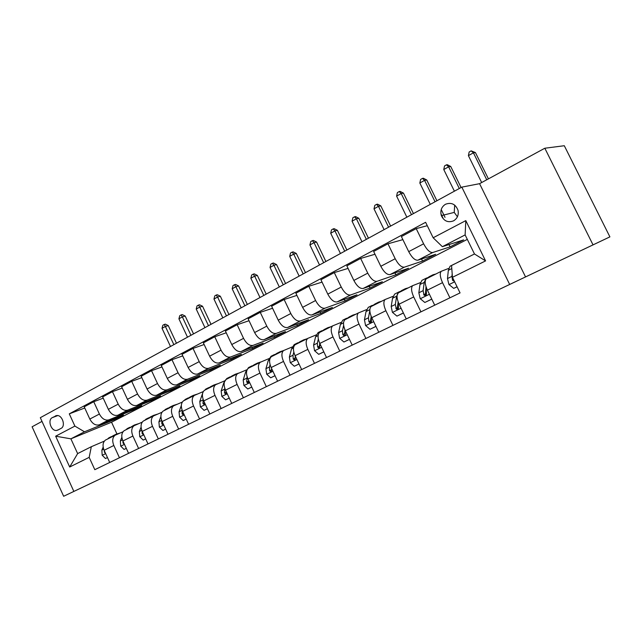 <?xml version="1.0" encoding="UTF-8"?>
<svg xmlns="http://www.w3.org/2000/svg" width="642" height="642" viewBox="0 0 642 642"><rect width="100%" height="100%" fill="white"/><g stroke="black" fill="none" stroke-linecap="round" stroke-linejoin="round"><path stroke-width="0.96" d="M254.368 405.704L276.429 395.231L254.368 405.704M265.499 400.415L260.235 402.919L265.499 400.415M551.919 264.4L584.035 249.152L551.919 264.4M89.928 483.795L110.392 474.077L89.928 483.795M445.46 204.268C441.407 206.933 440.035 210.72 441.351 215.624C444.015 221.169 448.092 222.902 453.581 220.84C457.361 218.497 458.853 215.006 458.043 210.383C455.611 204.132 451.422 202.094 445.46 204.268M454.688 205.111L454.231 212.414L457.425 216.763M344.377 362.963L313.216 377.753L344.377 362.963M42.003 421.401L32.1 426.786L63.646 496.274L609.9 236.874L593.031 244.875L544.825 148.23L564.302 145.726L609.9 236.874M544.825 148.23L479.574 183.676L525.549 276.919L593.031 244.875M525.549 276.919L73.854 491.419L40.318 417.693L461.823 187.127L509.676 284.454M63.646 496.274L73.854 491.419M281.822 392.663L257.257 404.332L281.822 392.663M285.578 390.882L330.397 369.599L285.578 390.882M57.916 430.052L61.022 428.407C66.022 426.168 62.282 414.772 56.809 415.543L52.267 417.645C47.267 419.956 51.167 431.384 56.624 430.445L57.916 430.052M467.32 239.378L111.547 422.211L70.893 438.831L77.634 453.597L91.325 446.712L89.174 457.361L94.807 469.679L460.065 292.904L452.449 277.312L451.559 265.499L474.478 253.975L465.129 234.908L442.362 246.68L463.684 239.883L450.114 246.865L448.991 244.57M89.174 457.361L69.689 467.015L55.661 436.199L74.889 426.095L84.495 431.793L114.83 419.451L123.441 415.021L99.325 424.803C95.602 425.742 92.432 423.824 89.824 419.057L84.222 406.827L93.74 401.715L99.398 414.034C102.022 418.833 105.192 420.775 108.899 419.86L132.894 410.15L141.746 405.6L117.871 415.222C114.172 416.128 111.002 414.162 108.354 409.331L102.656 396.933L112.454 391.676L118.2 404.155C120.873 409.034 124.042 411.024 127.718 410.134L151.464 400.6L160.556 395.913L136.947 405.367C133.287 406.242 130.109 404.227 127.429 399.316L121.627 386.749L131.714 381.332L137.565 393.995C140.269 398.939 143.447 400.985 147.082 400.127L170.547 390.769L179.904 385.954L156.584 395.215C152.957 396.058 149.787 393.987 147.066 389.012L141.16 376.26L151.544 370.691L157.507 383.523C160.243 388.546 163.421 390.649 167.024 389.822L190.184 380.666L199.806 375.714L176.807 384.767C173.22 385.577 170.05 383.451 167.289 378.395L161.278 365.467L171.976 359.721L178.043 372.745C180.827 377.841 183.997 380 187.56 379.213L210.383 370.265L220.294 365.17L197.632 374.005C194.093 374.767 190.923 372.585 188.122 367.449L182.007 354.336L193.033 348.421L199.213 361.631C202.029 366.807 205.199 369.022 208.714 368.275L231.184 359.56L241.384 354.312L219.107 362.907C215.616 363.637 212.446 361.39 209.605 356.174L203.37 342.868L214.749 336.761L221.041 350.171C223.906 355.427 227.067 357.706 230.534 357.008L252.603 348.534L263.116 343.125L241.24 351.471C237.805 352.153 234.643 349.842 231.762 344.537L225.406 331.039L237.147 324.74L243.559 338.35C246.464 343.695 249.618 346.038 253.028 345.38L274.672 337.178L285.505 331.601L264.079 339.666C260.7 340.3 257.546 337.925 254.625 332.54L248.149 318.833L260.259 312.333L266.799 326.144C269.752 331.577 272.898 333.992 276.245 333.383L297.423 325.47L308.593 319.716L287.656 327.484C284.342 328.07 281.196 325.622 278.227 320.149L271.622 306.234L284.133 299.517L290.802 313.545C293.795 319.066 296.933 321.554 300.215 320.992L320.88 313.392L332.404 307.462L311.996 314.909C308.754 315.431 305.624 312.919 302.607 307.349L295.874 293.217L308.794 286.276L315.599 300.528C318.641 306.138 321.762 308.698 324.972 308.2L345.083 300.929L356.976 294.806L337.146 301.909C333.976 302.382 330.863 299.782 327.797 294.124L320.928 279.768L334.289 272.593L341.239 287.062C344.329 292.776 347.434 295.416 350.556 294.983L370.073 288.073L382.351 281.75L363.147 288.475C360.066 288.884 356.96 286.204 353.854 280.442L346.84 265.86L360.66 258.437L367.754 273.147C370.891 278.957 373.981 281.678 377.014 281.308L395.881 274.784L408.569 268.252L390.039 274.575C387.046 274.912 383.972 272.152 380.81 266.294L373.644 251.471L387.953 243.791L395.199 258.734C398.385 264.656 401.451 267.457 404.396 267.16L422.548 261.061L435.661 254.304L417.87 260.195C414.981 260.459 411.923 257.611 408.713 251.64L401.394 236.577L416.209 228.616L423.616 243.816C426.858 249.842 429.899 252.739 432.732 252.515L450.114 246.865M84.76 408.007L69.288 413.849L74.889 426.095M69.288 413.849L425.614 222.301L433.157 237.773L465.803 220.615L485.577 260.901L452.449 277.312M479.574 183.676L461.823 187.127M111.547 422.211L116.86 433.759M84.495 431.793L70.893 438.831L55.661 436.199M104.349 441.118L91.325 446.712M122.999 431.777L115.079 435.244C112.454 437.483 112.037 440.893 113.827 445.484L119.46 457.746M142.195 422.155L134.026 425.726C131.433 427.957 131.056 431.392 132.886 436.038L138.616 448.477M161.961 412.26L153.518 415.92C150.974 418.151 150.637 421.617 152.507 426.32L158.341 438.935M182.312 402.069L173.597 405.832C171.093 408.047 170.804 411.538 172.714 416.313L178.653 429.105M203.281 391.572L194.269 395.44C191.822 397.647 191.573 401.162 193.531 406.001L199.574 418.977M224.684 380.85L215.576 384.727C213.184 386.917 212.983 390.472 214.99 395.368L221.145 408.537M246.528 369.88L237.548 373.684C235.213 375.867 235.068 379.438 237.115 384.406L243.39 397.775M269.054 358.573L260.203 362.297C257.932 364.455 257.843 368.059 259.946 373.098L266.334 386.669M292.287 346.913L283.587 350.54C281.389 352.683 281.357 356.318 283.507 361.43L290.023 375.201M316.265 334.875L307.735 338.406C305.6 340.533 305.64 344.184 307.839 349.376L314.492 363.356M341.03 322.445L332.668 325.871C330.622 327.974 330.726 331.649 332.981 336.922L339.77 351.126M366.614 309.605L358.445 312.911C356.487 314.989 356.663 318.697 358.982 324.041L365.908 338.478M393.056 296.331L385.104 299.509C383.242 301.555 383.499 305.295 385.874 310.72L392.944 325.39M420.414 282.608L412.686 285.65C410.928 287.656 411.265 291.42 413.705 296.933L420.927 311.843M448.718 268.404L441.247 271.293C439.601 273.267 440.027 277.055 442.531 282.657L449.914 297.816M114.83 419.451L114.469 418.664M103.226 398.168L93.74 401.715M122.229 388.057L112.454 391.676M141.802 377.648L131.714 381.332M161.961 366.927L151.544 370.691M182.729 355.893L171.976 359.721M204.148 344.521L193.033 348.421M226.241 332.797L214.749 336.761M249.04 320.719L237.147 324.74M272.585 308.256L260.259 312.333M296.909 295.392L284.133 299.517M322.051 282.119L308.794 286.276M348.068 268.412L334.289 272.593M374.992 254.256L360.66 258.437M402.879 239.635L387.953 243.791M427.275 225.711L416.209 228.616M106.155 439.698L105.44 440.091C102.792 442.338 102.359 445.733 104.132 450.283L109.71 462.465M132.894 410.15L132.509 409.323M124.813 430.317L124.107 430.71C121.499 432.949 121.097 436.367 122.911 440.982L128.585 453.332M144.017 420.671L143.31 421.056C140.742 423.287 140.381 426.737 142.235 431.408L148.013 443.927M151.464 400.6L151.055 399.717M163.774 410.736L163.084 411.113C160.556 413.336 160.243 416.818 162.137 421.553L168.011 434.249M170.547 390.769L170.114 389.846M184.126 400.504L183.443 400.881C180.964 403.096 180.691 406.603 182.625 411.402L188.62 424.282M190.184 380.666L189.727 379.679M205.087 389.967L204.421 390.336C201.997 392.535 201.773 396.074 203.747 400.937L209.846 414.002M210.383 370.265L209.894 369.222M226.698 379.101L226.04 379.47C223.673 381.653 223.496 385.216 225.527 390.151L231.738 403.409M231.184 359.56L230.663 358.453M248.984 367.906L248.334 368.259C246.03 370.434 245.91 374.021 247.981 379.029L254.312 392.487M252.603 348.534L252.041 347.346M271.967 356.35L271.333 356.703C269.094 358.854 269.038 362.473 271.157 367.545L277.609 381.212M274.672 337.178L274.07 335.902M295.697 344.417L295.079 344.762C292.913 346.897 292.913 350.54 295.087 355.692L301.668 369.567M297.423 325.47L296.773 324.106M320.197 332.107L319.604 332.436C317.509 334.554 317.581 338.222 319.804 343.446L326.521 357.538M320.88 313.392L320.181 311.924M345.516 319.379L344.939 319.7C342.932 321.794 343.069 325.486 345.356 330.791L352.209 345.107M345.083 300.929L344.321 299.341M371.686 306.218L371.132 306.539C369.214 308.601 369.431 312.317 371.774 317.702L378.772 332.251M370.073 288.073L369.238 286.34M398.762 292.608L398.225 292.921C396.411 294.943 396.708 298.699 399.107 304.164L406.258 318.946M395.881 274.784L394.966 272.898M426.786 278.524L426.272 278.821C424.563 280.819 424.948 284.591 427.411 290.144L434.714 305.175M422.548 261.061L421.537 258.983M442.362 246.68L433.157 237.773M77.634 453.597L69.689 467.015M465.803 220.615L465.129 234.908M485.577 260.901L474.478 253.975M261.671 402.237L286.934 390.24L261.671 402.237M300.817 383.643L290.497 388.546L300.817 383.643M114.412 435.581L115.889 434.313L120.263 432.941M107.455 457.545L105.465 458.516L102.166 455.21L101.877 450.114L103.161 447.097M107.142 439.232L110.424 437.066M105.465 458.516L107.479 457.594M111.644 436.969L114.91 434.803M113.169 435.677L109.894 437.852M104.277 450.596L104.429 452.257L105.432 453.172M173.862 344.642L165.379 326.457L162.033 328.343L170.491 346.487M162.033 328.343L162.843 325.253L164.183 324.499L165.331 324.146L168.244 325.574L176.47 343.213M168.244 325.574L165.379 326.457L164.183 324.499M132.958 426.256L134.411 424.996L138.664 423.664M126.289 448.341L124.066 449.424L120.688 446.094L120.351 440.942L121.852 437.298M125.479 430.02L128.721 427.861M124.066 449.424L126.322 448.397M130.101 427.692L133.335 425.534M134.411 424.996L128.312 428.591M122.879 440.91L123.023 443.076L124.123 443.991M190.955 335.293L182.344 316.891L178.917 318.825L187.504 337.178M178.917 318.825L179.728 315.703L181.1 314.925L182.232 314.588L185.177 316.041L193.531 333.88M185.177 316.041L182.344 316.891L181.1 314.925M152.026 416.674L153.454 415.414L157.587 414.114M145.678 438.871L143.198 440.083L139.747 436.704L139.354 431.512L141.079 427.139M144.33 420.542L147.532 418.399M143.198 440.083L145.702 438.927M149.088 418.151L152.274 416.008M150.485 416.915L147.243 419.074M142.042 430.967L142.147 433.631L143.262 434.554M208.481 325.703L199.742 307.085L196.227 309.067L204.942 327.637M196.227 309.067L197.038 305.913L198.442 305.119L199.566 304.79L202.543 306.258L211.017 324.314M202.543 306.258L199.742 307.085L198.442 305.119M171.647 406.811L173.051 405.559L177.04 404.291M165.636 429.113L162.891 430.461L159.36 427.05L158.919 421.802L160.901 416.57M163.734 410.792L166.88 408.665M162.891 430.461L165.66 429.177M168.629 408.328L171.767 406.201M169.961 407.124L166.727 409.283M161.792 420.759L161.832 423.913L162.964 424.843L163.509 424.531M226.457 315.872L217.582 297.029L213.979 299.06L222.83 317.862M213.979 299.06L214.789 295.874L216.226 295.055L217.333 294.742L220.342 296.235L228.953 314.508M220.342 296.235L217.582 297.029L216.226 295.055M191.846 396.66L193.226 395.408L197.054 394.18M186.196 419.074L183.171 420.55L179.551 417.107L179.054 411.811L181.341 405.487M183.756 400.688L186.798 398.642M183.171 420.55L186.22 419.13M188.74 398.217L191.822 396.114M190.008 397.053L186.782 399.204M179.054 411.811L182.159 410.27L182.103 413.905L183.243 414.844L183.973 414.299M244.899 305.785L235.879 286.717L232.187 288.796L241.167 307.823M232.187 288.796L232.99 285.578L234.466 284.743L235.558 284.438L238.599 285.955L247.347 304.444M238.599 285.955L235.879 286.717L234.466 284.743M212.646 386.203L213.995 384.959L217.654 383.772M207.382 408.721L204.06 410.342L200.36 406.868L199.79 401.515L202.567 393.466M204.148 390.545L207.294 388.33M204.06 410.342L207.406 408.777M209.444 387.808L212.478 385.722M210.648 386.677L207.43 388.819M203.153 399.468L202.984 403.593L204.132 404.54L205.031 403.682M263.814 295.44L254.657 276.132L250.862 278.267L259.994 297.527M250.862 278.267L251.672 275.009L253.189 274.158L254.256 273.869L257.33 275.402L266.213 294.124M257.33 275.402L254.657 276.132L253.189 274.158M234.081 375.426L235.389 374.198L238.856 373.05M229.226 398.048L225.583 399.83L221.795 396.315L221.161 390.906L223.801 382.825L226.754 378.539L228.408 377.705M225.583 399.83L229.25 398.112M230.783 377.087L233.744 375.024M231.906 375.995L228.704 378.13M224.788 388.29L224.507 392.968L225.655 393.923L226.682 392.615M224.507 392.968L226.401 392.021M283.234 284.815L273.933 265.266L270.033 267.465L279.31 286.958M270.033 267.465L270.844 264.167L272.393 263.292L273.452 263.019L276.558 264.576L285.586 283.531M276.558 264.576L273.933 265.266L272.393 263.292M256.166 364.327L257.45 363.099L260.7 362M251.752 387.046L247.78 388.98L243.896 385.433L243.198 379.968L245.693 371.854L248.542 367.577L250.171 366.767M247.78 388.98L251.784 387.102M252.771 366.036L255.668 363.998M253.815 364.985L250.629 367.112M247.09 376.693L246.697 382.014L247.836 382.977L248.839 380.842M246.697 382.014L248.55 381.212L248.631 380.401M303.176 273.909L293.723 254.112L289.719 256.367L299.148 276.108M289.719 256.367L290.521 253.036L292.118 252.129L293.153 251.881L296.299 253.462L305.472 272.649M296.299 253.462L293.723 254.112L292.118 252.129M278.949 352.875L280.193 351.664L283.475 350.596M275.001 375.682L270.683 377.793L266.703 374.206L265.924 368.693L268.26 360.547L271.012 356.278L272.593 355.483M270.683 377.793L275.033 375.747M275.442 354.633L278.267 352.627M276.405 353.638L273.235 355.748M270.089 364.656L269.439 366.943L269.584 370.707L270.707 371.678L271.823 369.607L271.574 368.42M269.584 370.707L271.405 369.928L271.606 368.62M323.664 262.698L314.05 242.652L309.942 244.971L319.515 264.969M309.942 244.971L310.736 241.601L312.381 240.678L313.392 240.437L316.57 242.042L325.895 261.479M316.57 242.042L314.05 242.652L312.381 240.678M302.454 341.062L303.65 339.859L306.86 338.84M299.012 363.958L294.309 366.253L290.232 362.618L289.373 357.048L291.54 348.879L294.18 344.626L295.729 343.847M294.309 366.253L299.036 364.022M298.835 342.876L301.579 340.902M299.71 341.937L296.556 344.024M293.819 352.137L293.009 355.243L293.209 359.047L294.293 360.018L295.521 357.907L295.159 355.853M293.209 359.047L294.991 358.284L295.248 356.647M344.706 251.191L334.931 230.879L330.71 233.263L340.453 253.518M330.71 233.263L331.505 229.852L333.19 228.905L334.185 228.68L337.395 230.317L346.881 250.003M337.395 230.317L334.931 230.879L333.19 228.905M326.714 328.865L327.869 327.677L330.999 326.706M323.809 351.84L318.713 354.328L314.524 350.66L313.593 345.027L315.575 336.841L318.087 332.596L319.596 331.834M318.713 354.328L323.833 351.904M322.974 330.742L325.638 328.8M323.761 329.86L320.623 331.922M318.32 339.048L317.341 343.165L317.605 347.001L318.625 347.964L319.989 345.821L319.588 342.98M317.605 347.001L319.339 346.263L319.652 344.232M366.349 239.354L356.406 218.778L352.065 221.225L361.968 241.745M352.065 221.225L352.851 217.782L354.585 216.803L355.556 216.595L358.806 218.264L368.444 238.206M358.806 218.264L356.406 218.778L354.585 216.803M351.768 316.273L352.875 315.094L355.925 314.179M349.433 339.321L343.927 342.009L339.626 338.302L338.599 332.612L340.388 324.403L342.78 320.173L344.24 319.443M343.927 342.009L349.465 339.385M347.908 318.207L350.476 316.305M348.598 317.397L345.476 319.435M343.63 325.293L342.475 330.694L342.812 334.554L343.735 335.501C344.995 335.517 345.508 334.795 345.276 333.334L344.882 329.739M342.812 334.554L344.497 333.84L344.866 331.328M388.595 227.18L378.483 206.331L374.013 208.851L384.101 229.643M374.013 208.851L374.808 205.368L376.589 204.357L377.528 204.172L380.818 205.865L390.625 226.072M380.818 205.865L378.483 206.331L376.589 204.357M377.656 303.257L378.716 302.101L381.669 301.242M375.939 326.369L369.985 329.274L365.571 325.526L364.455 319.788L366.036 311.555L368.275 307.349L369.696 306.635M369.985 329.274L375.971 326.433M373.668 305.263L376.132 303.393M374.254 304.525L371.156 306.523M369.824 310.519L368.46 317.798L368.869 321.69L369.632 322.573C371.044 322.749 371.638 322.035 371.413 320.43L371.076 316.105M369.632 322.573L371.14 321.947L370.498 321.008L370.924 317.846M411.49 214.661L401.194 193.531L396.604 196.123L406.859 217.189M396.604 196.123L397.382 192.592L399.22 191.557L400.127 191.396L403.457 193.114L413.44 213.593M403.457 193.114L401.194 193.531L399.22 191.557M404.42 289.799L405.423 288.659L408.28 287.865M403.369 312.967L396.941 316.113L392.406 312.317L391.187 306.515L392.543 298.273L394.629 294.092L395.994 293.402M396.941 316.113L403.401 313.039M400.295 291.877L402.654 290.056M400.785 291.227L398.714 292.038L396.652 296.211L395.328 304.46L396.363 309.147C397.936 309.58 398.626 308.89 398.449 307.085L398.152 301.9L397.39 307.735L395.817 308.385M396.363 309.147L397.831 308.537L397.39 307.735M442.932 217.887L440.893 213.714M435.051 201.773L424.571 180.354L419.836 183.018L430.284 204.381M419.836 183.018L420.614 179.455L422.508 178.388L423.383 178.243L426.753 179.993L436.913 200.753M441.223 209.549L445.034 217.349M426.753 179.993L424.571 180.354L422.508 178.388M432.114 275.883L433.053 274.76L435.798 274.03M431.769 299.1L424.835 302.478L420.173 298.642L418.849 292.784L419.956 284.534L421.89 280.377L423.19 279.719M424.835 302.478L431.793 299.164M427.845 278.034L430.084 276.253M428.222 277.48L426.111 278.251L424.21 282.4L423.134 290.657L423.985 295.119C425.694 295.97 426.513 295.352 426.432 293.266L426.144 287.038M425.429 294.534L426.007 286.613M459.303 188.507L448.63 166.792L443.766 169.536L454.4 191.188M443.766 169.536L444.537 165.925L446.479 164.825L447.322 164.713L450.74 166.487L461.084 187.528M450.74 166.487L448.63 166.792L446.479 164.825M461.518 260.492L463.034 259.729M457.056 286.741L453.717 288.37L448.918 284.494L447.482 278.572L448.341 270.314L450.09 266.189L451.334 265.563M453.717 288.37L457.088 286.805M457.104 262.706L458.46 261.976M455.868 263.332L454.335 264.103M452.185 273.749L451.928 276.365L452.578 280.353L454.4 281.3M486.732 179.784L473.419 152.82L468.403 155.645L481.669 182.537M468.403 155.645L469.166 151.994L471.172 150.862L475.433 152.579L488.418 178.869M475.433 152.579L473.419 152.82L471.172 150.862M432.732 252.515L417.87 260.195M404.396 267.16L390.039 274.575M377.014 281.308L363.147 288.475M350.556 294.983L337.146 301.909M324.972 308.2L311.996 314.909M300.215 320.992L287.656 327.484M276.245 333.383L264.079 339.666M253.028 345.38L241.24 351.471M230.534 357.008L219.107 362.907M208.714 368.275L197.632 374.005M187.56 379.213L176.807 384.767M167.024 389.822L156.584 395.215M147.082 400.127L136.947 405.367M127.718 410.134L117.871 415.222M108.899 419.86L99.325 424.803M113.827 445.484L104.132 450.283M99.398 414.034L89.824 419.057M118.2 404.155L108.354 409.331M132.886 436.038L122.911 440.982M137.565 393.995L127.429 399.316M152.507 426.32L142.235 431.408M157.507 383.523L147.066 389.012M172.714 416.313L162.137 421.553M178.043 372.745L167.289 378.395M193.531 406.001L182.625 411.402M199.213 361.631L188.122 367.449M214.99 395.368L203.747 400.937M221.041 350.171L209.605 356.174M237.115 384.406L225.527 390.151M243.559 338.35L231.762 344.537M259.946 373.098L247.981 379.029M266.799 326.144L254.625 332.54M283.507 361.43L271.157 367.545M290.802 313.545L278.227 320.149M307.839 349.376L295.087 355.692M315.599 300.528L302.607 307.349M332.981 336.922L319.804 343.446M341.239 287.062L327.797 294.124M358.982 324.041L345.356 330.791M367.754 273.147L353.854 280.442M385.874 310.72L371.774 317.702M395.199 258.734L380.81 266.294M413.705 296.933L399.107 304.164M423.616 243.816L408.713 251.64M442.531 282.657L427.411 290.144M57.756 415.591L52.267 417.645M56.287 415.623L55.356 415.968M102.247 455.29L105.657 453.613M101.877 450.114L103.699 449.207M104.935 452.032L104.429 452.257M120.768 446.174L124.46 444.36M120.351 440.942L122.47 439.89M123.729 442.763L123.023 443.076M139.828 436.793L143.816 434.835M139.354 431.512L141.786 430.309M143.07 433.222L142.147 433.631M159.449 427.139L163.742 425.02M158.919 421.802L161.672 420.438M162.988 423.399L161.832 423.913M179.64 417.196L184.262 414.917M183.508 413.288L182.103 413.905M200.448 406.956L205.416 404.508M199.79 401.515L203 399.918M204.654 402.863L202.984 403.593M221.891 396.403L227.22 393.779M223.801 382.825L224.251 382.6M221.161 390.906L224.467 389.261M243.992 385.521L249.714 382.704M245.693 371.854L246.616 371.397M243.198 379.968L246.608 378.274M266.799 374.294L272.922 371.277M268.26 360.547L269.688 359.833M265.924 368.693L269.439 366.943M290.328 362.706L296.885 359.48M291.54 348.879L293.514 347.892M289.373 357.048L293.009 355.243M314.628 350.749L321.642 347.298M315.575 336.841L318.119 335.565M313.593 345.027L317.341 343.165M339.73 338.39L347.226 334.707M340.388 324.403L343.55 322.822M338.599 332.612L342.475 330.694M365.683 325.622L373.684 321.682M366.036 311.555L369.84 309.645M364.455 319.788L368.46 317.798M370.498 321.008L368.869 321.69M392.519 312.413L401.065 308.2M392.543 298.273L396.652 296.211M397.96 303.152L398.53 302.872M391.187 306.515L395.328 304.46M420.285 298.739L429.41 294.253M419.956 284.534L424.21 282.4M425.855 289.309L426.818 288.828M418.849 292.784L423.134 290.657M425.213 293.996L423.704 294.614M449.039 284.591L454.656 281.822M448.341 270.314L451.791 268.581M447.482 278.572L451.928 276.365M453.717 279.896L452.578 280.353M454.231 212.414L441.351 215.624M115.079 435.244L105.44 440.091M134.026 425.726L124.107 430.71M153.518 415.92L143.31 421.056M173.597 405.832L163.084 411.113M194.269 395.44L183.443 400.881M215.576 384.727L204.421 390.336M237.548 373.684L226.04 379.47M260.203 362.297L248.334 368.259M283.587 350.54L271.333 356.703M307.735 338.406L295.079 344.762M332.668 325.871L319.604 332.436M358.445 312.911L344.939 319.7M385.104 299.509L371.132 306.539M412.686 285.65L398.225 292.921M441.247 271.293L426.272 278.821M58.719 429.626L56.624 430.445M115.889 434.313L113.12 435.709M111.371 436.584L108.626 437.972M129.764 427.331L126.939 428.752M153.454 415.414L150.525 416.891M148.679 417.822L145.774 419.282M173.051 405.559L170.034 407.076M168.14 408.031L165.146 409.532M163.381 424.659L162.964 424.843M193.226 395.408L190.12 396.973M188.162 397.952L185.081 399.509M183.716 414.636L183.243 414.844M213.995 384.959L210.801 386.572M208.786 387.583L205.609 389.18M204.662 404.308L204.132 404.54M235.389 374.198L232.099 375.851M230.029 376.894L226.754 378.539M226.257 393.658L225.655 393.923M257.45 363.099L254.055 364.808M251.913 365.884L248.542 367.577M248.534 382.672L247.836 382.977M280.193 351.664L276.686 353.421M274.487 354.528L271.012 356.278M271.518 371.325L270.707 371.678M303.65 339.859L300.039 341.672M297.768 342.82L294.18 344.626M295.256 359.6L294.293 360.018M327.869 327.677L324.138 329.555M321.794 330.734L318.087 332.596M319.78 347.474L318.625 347.964M352.875 315.094L349.023 317.036M346.6 318.255L342.78 320.173M345.131 334.907L343.735 335.501M378.716 302.101L374.735 304.099M372.224 305.359L368.275 307.349M405.423 288.659L401.306 290.73M398.714 292.038L394.629 294.092M433.053 274.76L428.792 276.903M426.111 278.251L421.89 280.377M425.421 294.534L423.985 295.119M461.646 260.379L457.24 262.594M454.464 263.99L450.09 266.189M453.758 279.984L452.618 280.442"/></g></svg>
